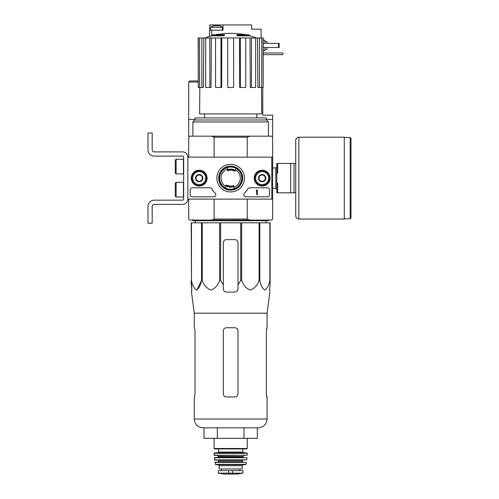 <?xml version="1.0" encoding="UTF-8"?>
<svg xmlns="http://www.w3.org/2000/svg" width="499" height="499" viewBox="0 0 499 499"><rect width="100%" height="100%" fill="white"/><g stroke="black" fill="none" stroke-linecap="round" stroke-linejoin="round"><path stroke-width="0.75" d="M271.793 157.148L271.793 199.113L187.861 199.113L187.861 157.148L272.635 157.148L272.635 199.113L271.793 199.113M191.279 178.131A7.909 7.909 0 0 1 203.149 171.282A7.909 7.909 0 0 1 203.149 184.979A7.909 7.909 0 0 1 191.279 178.131M254.234 178.131A7.909 7.909 0 0 1 266.098 171.282A7.909 7.909 0 0 1 266.098 184.979A7.909 7.909 0 0 1 254.234 178.131M216.865 178.131A13.804 13.804 0 0 1 237.568 166.173A13.804 13.804 0 0 1 237.568 190.088A13.804 13.804 0 0 1 216.865 178.131M267.389 187.78A2.096 2.096 0 0 1 269.485 189.882L269.485 194.71A2.096 2.096 0 0 1 267.389 196.806L245.888 196.806A2.096 2.096 0 0 1 244.429 193.2A20.983 20.983 0 0 0 247.891 188.815A2.096 2.096 0 0 1 249.693 187.78L267.389 187.78M209.96 187.78A2.096 2.096 0 0 1 211.769 188.815A20.983 20.983 0 0 0 215.225 193.2A2.096 2.096 0 0 1 213.765 196.806L192.265 196.806A2.096 2.096 0 0 1 190.169 194.71L190.169 189.882A2.096 2.096 0 0 1 192.265 187.78L209.96 187.78M191.429 178.131A7.766 7.766 0 0 1 203.074 171.407A7.766 7.766 0 0 1 203.074 184.855A7.766 7.766 0 0 1 191.429 178.131M254.378 178.131A7.766 7.766 0 0 1 266.023 171.407A7.766 7.766 0 0 1 266.023 184.855A7.766 7.766 0 0 1 254.378 178.131M218.662 178.131A12.007 12.007 0 0 1 236.669 167.733A12.007 12.007 0 0 1 236.669 188.528A12.007 12.007 0 0 1 218.662 178.131M257.316 189.882L256.686 190.088A0.312 0.312 0 0 1 256.374 190.406L256.056 190.718L256.686 190.699L256.686 194.71L257.316 194.71L257.316 189.882M258.993 176.315L262.143 174.494L265.287 176.315L265.287 179.946L262.143 181.767L258.993 179.946L258.993 176.315A3.636 3.636 0 0 1 265.287 176.315A3.636 3.636 0 0 1 262.143 181.767A3.636 3.636 0 0 1 258.993 176.315L258.993 179.946L262.143 181.767L265.287 179.946L265.287 176.315L263.715 175.405A3.15 3.15 0 0 1 263.715 180.856A3.15 3.15 0 0 1 258.993 178.131A3.15 3.15 0 0 1 260.572 175.405L258.993 176.315M255.638 178.131A6.506 6.506 0 0 1 265.393 172.498A6.506 6.506 0 0 1 265.393 183.763A6.506 6.506 0 0 1 255.638 178.131M254.796 178.131A7.342 7.342 0 0 1 265.817 171.768A7.342 7.342 0 0 1 265.817 184.493A7.342 7.342 0 0 1 254.796 178.131M260.572 175.405A3.15 3.15 0 0 1 263.715 175.405L262.143 174.494L260.572 175.405M196.045 176.315L199.195 174.494L202.338 176.315L202.338 179.946L199.195 181.767L196.045 179.946L196.045 176.315A3.636 3.636 0 0 1 202.338 176.315A3.636 3.636 0 0 1 199.195 181.767A3.636 3.636 0 0 1 196.045 176.315L196.045 179.946L199.195 181.767L202.338 179.946L202.338 176.315L200.766 175.405A3.15 3.15 0 0 1 200.766 180.856A3.15 3.15 0 0 1 196.045 178.131A3.15 3.15 0 0 1 197.616 175.405L196.045 176.315M192.689 178.131A6.506 6.506 0 0 1 202.444 172.498A6.506 6.506 0 0 1 202.444 183.763A6.506 6.506 0 0 1 192.689 178.131M191.847 178.131A7.342 7.342 0 0 1 202.862 171.768A7.342 7.342 0 0 1 202.862 184.493A7.342 7.342 0 0 1 191.847 178.131M197.616 175.405A3.15 3.15 0 0 1 200.766 175.405L199.195 174.494L197.616 175.405M187.861 199.113L187.861 157.148A5.246 5.246 0 0 0 182.615 151.902L154.285 151.902A2.096 2.096 0 0 1 152.189 149.8L152.189 133.015L147.991 133.015L147.991 149.8A6.294 6.294 0 0 0 154.285 156.1L182.615 156.1A1.048 1.048 0 0 1 183.663 157.148L183.663 199.113A1.048 1.048 0 0 1 182.615 200.161L154.285 200.161A6.294 6.294 0 0 0 147.991 206.455L147.991 223.246L152.189 223.246L152.189 206.455A2.096 2.096 0 0 1 154.285 204.359L182.615 204.359A5.246 5.246 0 0 0 187.861 199.113M176.11 182.328L175.268 183.164L175.268 196.176L176.11 197.018L183.451 197.018L183.451 182.328L176.11 182.328L176.11 197.018M176.11 159.243L175.268 160.085L175.268 173.097L176.11 173.933L183.451 173.933L183.451 159.243L176.11 159.243L176.11 173.933M152.189 149.8A2.096 2.096 0 0 0 154.285 151.902M147.991 133.015L147.991 136.894M147.991 145.92L147.991 149.8M183.663 157.148A1.048 1.048 0 0 0 182.615 156.1M154.285 200.161L182.615 200.161A1.048 1.048 0 0 0 183.663 199.113M182.615 204.359L154.285 204.359A2.096 2.096 0 0 0 152.189 206.455M191.479 222.822L191.479 280.419L191.217 222.822L270.115 222.822L270.115 284.848L269.572 288.921L269.847 292.071L267.071 313.191L194.261 313.191L194.261 327.743M270.115 280.419L269.853 280.419C268.886 285.359 267.202 288.559 264.819 290.013C262.43 288.503 260.765 285.309 259.811 280.419L259.093 280.419C257.409 285.359 254.502 288.559 250.367 290.013C246.238 288.503 243.344 285.309 241.691 280.419L240.711 280.419L238.011 284.848L238.011 288.921L238.011 242.757A3.15 3.15 0 0 0 234.867 239.614L226.471 239.614A3.15 3.15 0 0 0 223.321 242.757L223.321 288.921C223.508 290.836 224.556 291.884 226.471 292.071L234.867 292.071C236.776 291.884 237.823 290.836 238.011 288.921L238.011 284.848M220.62 222.822L220.62 280.419L223.321 284.848L223.321 288.921M220.62 280.419L219.641 280.419C217.963 285.359 215.057 288.559 210.921 290.013C206.792 288.503 203.898 285.309 202.245 280.419L201.527 280.419L196.98 289.919M191.479 280.419C192.433 285.309 194.105 288.503 196.487 290.013C198.876 288.559 200.554 285.359 201.527 280.419L201.527 222.822M191.217 284.848L191.217 280.419L191.766 288.921L191.217 284.848M191.716 292.071L191.766 288.921L191.491 292.071L194.261 313.191M269.572 288.921L270.115 284.848L270.115 242.757M219.641 222.822L219.641 280.419M240.711 222.822L240.711 280.419M241.691 222.822L241.691 280.419M202.245 222.822L202.245 280.419M269.853 222.822L269.853 280.419M259.811 222.822L259.811 280.419M259.093 222.822L259.093 280.419M219.123 178.131A11.539 11.539 0 0 1 236.439 168.138A11.539 11.539 0 0 1 236.439 188.123A11.539 11.539 0 0 1 219.123 178.131M223.908 35.186A73.44 23.908 90 0 1 224.456 34.755L224.456 35.385A73.44 23.908 90 0 0 223.908 35.816L223.908 35.186L211.782 35.186L211.782 30.196L223.009 30.196L223.009 24.95L209.686 24.95L209.686 30.196L211.782 30.196M223.908 35.816L211.782 35.816L211.782 35.186A73.44 73.44 0 0 1 213.46 34.755L224.456 34.755M216.791 34.668L216.791 34.331A72.361 12.569 -90 0 0 216.273 34.755M218.157 34.419L218.157 34.275A71.881 41.741 90 0 0 216.791 34.331M237.424 35.816L237.424 35.186A73.44 23.908 -90 0 0 236.875 34.755L236.875 35.385A73.44 23.908 -90 0 1 237.424 35.816L249.55 35.816L249.55 35.186L237.424 35.186M243.175 34.419L243.175 34.275A71.881 41.741 -90 0 1 244.541 34.331L244.541 34.668M245.059 34.755A72.361 12.569 90 0 0 244.541 34.331M249.55 35.186A73.44 73.44 0 0 0 247.872 34.755L236.875 34.755M204.54 113.922L204.54 117.907M247.223 199.113L247.223 219.049L214.108 219.049L214.108 199.113M272.635 157.148L272.635 137.213L271.587 136.165L249.668 136.165L247.223 137.213L247.223 157.148M247.223 137.213L214.108 137.213L214.108 157.148M247.223 219.049L249.668 220.096L211.663 220.096L214.108 219.049M188.703 199.113L188.703 219.049L189.751 220.096L211.663 220.096M249.668 220.096L271.587 220.096L272.635 219.049L272.635 199.113M249.668 136.165L189.751 136.165L188.703 137.213L188.703 157.148M214.108 137.213L211.663 136.165M192.895 121.937L194.828 120.003L266.51 120.003L268.437 121.937L192.895 121.937L192.895 136.165M266.235 120.003L266.235 117.907L195.103 117.907L195.103 120.003M239.545 37.961L240.35 37.961L240.35 87.481L239.701 87.481L239.545 37.961L221.793 37.961L221.637 87.481L220.988 87.481L220.988 37.961L221.793 37.961M240.35 37.961L263.191 37.961L263.191 87.481L263.06 37.961M198.278 37.961L198.278 87.481L198.14 37.961L203.81 37.961L203.43 87.481L201.864 87.481L201.864 37.961M205.688 37.961L209.842 37.961L209.842 87.481L205.688 87.481L205.688 37.961L203.81 37.961M209.842 37.961L211.333 37.961L211.04 87.481L209.842 87.481M220.988 87.481L215.556 87.481L215.556 37.961L211.333 37.961M215.556 37.961L220.988 37.961M261.501 87.481L261.726 113.922L199.612 113.922L199.831 87.481M259.468 37.961L259.468 87.481L257.902 87.481L257.521 37.961M251.496 37.961L251.496 87.481L250.298 87.481L250.005 37.961M259.468 87.481L263.06 87.481M261.719 87.481L261.719 37.961M251.496 87.481L255.65 87.481L255.65 37.961M240.35 87.481L245.776 87.481L245.776 37.961M233.607 37.961L233.607 87.481L227.731 87.481L227.731 37.961M198.278 87.481L199.619 87.481L199.619 37.961M199.619 87.481L201.864 87.481M195.334 222.822L195.302 220.726M268.437 220.096L268.437 220.726L192.895 220.726L192.895 219.572M243.992 438.328L257.322 438.328L257.322 427.836L258.264 427.836L203.074 427.836C197.723 427.312 194.785 424.375 194.261 419.023C194.785 424.375 197.723 427.312 203.074 427.836L217.339 427.836L217.339 438.328L243.992 438.328L243.992 427.836M204.016 427.836L204.016 438.328L217.339 438.328M223.321 330.893L223.321 393.842L223.321 330.893C223.515 328.972 224.562 327.924 226.471 327.743L234.867 327.743C236.769 327.924 237.817 328.972 238.011 330.893L238.011 393.842C237.817 395.757 236.769 396.811 234.867 396.992L226.471 396.992C224.562 396.811 223.515 395.757 223.321 393.842C223.515 395.757 224.562 396.805 226.471 396.992M195.009 330.893L194.504 327.743L195.009 330.893L195.009 393.842L194.504 396.992L195.009 393.842M194.261 396.992L194.261 419.023L267.071 419.023C266.553 424.375 263.615 427.312 258.264 427.836C263.615 427.312 266.553 424.375 267.071 419.023L267.071 396.992L266.323 393.842L266.834 396.992M267.071 313.191L267.071 327.743L266.323 330.893L266.834 327.743M266.323 330.893L266.323 393.842M295.714 163.441L277.669 163.441L277.669 173.097L276.833 173.097L276.833 183.164L277.669 183.164L277.669 192.82L295.714 192.82M276.833 173.097L276.833 163.441L277.669 163.441M276.833 183.164L276.833 192.82L277.669 192.82M290.68 163.441L290.68 192.82M294.036 163.441L294.036 192.82M351.009 138.366L351.009 217.895L350.167 218.73L350.167 137.524L351.009 138.366M298.864 137.213L344.291 137.213L344.291 219.049L298.864 219.049C296.955 218.861 295.901 217.814 295.714 215.899L295.714 140.362C295.901 138.448 296.955 137.4 298.864 137.213L298.864 219.049M218.599 473.146L223.689 474.044L237.649 474.044L242.732 473.146L241.447 473.146L242.994 472.84L242.994 470.644L218.337 470.644L218.337 472.84L219.891 473.146L218.337 472.84M242.732 473.146L219.891 473.146M219.123 465.71L242.208 465.71L242.208 468.96L219.123 468.96L219.123 465.71L218.075 464.663M214.09 438.328L214.09 448.501L214.508 448.925L246.824 448.925L247.242 448.501L214.09 448.501M218.5 448.925L218.5 452.069L217.658 452.911L243.674 452.911L242.838 452.069L218.5 452.069M214.09 453.335L247.242 453.335L246.824 452.911L214.514 452.911L214.09 453.335L214.352 455.431L247.192 455.225L214.14 455.225M244.098 455.431L243.05 456.479L218.288 456.479L217.24 455.431M218.288 456.479L217.87 457.527M214.314 457.758L247.017 457.758L214.526 457.527L214.763 460.047L246.78 459.86L214.551 459.86M243.05 460.047L242.626 460.465L218.705 460.465L218.288 460.047M218.705 460.465L218.288 462.143L214.957 462.392L215.761 464.663L245.577 464.663L245.988 464.332L215.35 464.332M214.957 462.392L246.381 462.392L215.163 462.143M270.115 222.822L270.115 239.614M238.011 242.757A3.15 3.15 0 0 0 237.081 240.53M236.925 240.381A3.15 3.15 0 0 0 234.867 239.614M226.471 239.614A3.15 3.15 0 0 0 224.313 240.468M224.251 240.53A3.15 3.15 0 0 0 223.321 242.757M227.145 185.285A7.972 7.972 0 0 0 233.813 185.46L233.813 185.909A8.396 8.396 0 0 1 226.253 185.266A1.048 1.048 0 0 1 227.145 185.285M235.085 170.995A8.396 8.396 0 0 0 227.519 170.352L227.519 170.801A7.972 7.972 0 0 1 234.193 170.976A1.048 1.048 0 0 0 235.085 170.995L235.565 170.552A1.048 1.048 0 0 0 235.703 170.034L235.703 169.298A0.63 0.63 0 0 1 236.676 168.768A11.121 11.121 0 0 1 234.673 188.503A0.63 0.63 0 0 1 233.813 187.917L233.813 186.589A9.026 9.026 0 0 1 225.766 185.709L226.253 185.266M233.813 186.589L233.813 185.909M225.766 185.709A1.048 1.048 0 0 0 225.629 186.227L225.629 186.963A0.63 0.63 0 0 1 224.662 187.493A11.121 11.121 0 0 1 226.665 167.758A0.63 0.63 0 0 1 227.519 168.344L227.519 170.352M262.773 87.481L262.773 115.182L272.635 115.182L272.635 119.373L266.235 119.373M198.14 80.975L189.751 80.975L188.703 82.023L188.703 119.373L195.103 119.373M271.587 136.165L272.635 136.165L272.635 119.373M188.703 131.43L188.703 128.305M188.703 136.165L188.703 119.373M241.79 178.131A11.121 11.121 0 0 0 225.105 168.5A11.121 11.121 0 0 0 225.105 187.761A11.121 11.121 0 0 0 241.79 178.131M235.565 170.552A9.026 9.026 0 0 0 227.519 169.672M214.065 25.792L213.703 25.792A10.049 10.049 0 0 0 210.628 27.289L222.379 27.289A10.049 10.049 0 0 0 219.304 25.792L214.065 25.823M219.111 25.792L218.699 25.792L219.111 25.792M261.096 37.961L261.096 29.148L251.652 29.148L251.652 24.95L223.009 24.95M209.686 30.196L209.686 36.402M263.191 40.163L264.869 40.163L264.869 43.313M264.869 47.505L264.869 50.655L263.191 50.655M264.869 41.423L266.971 41.423L266.971 43.313M266.971 47.505L266.971 49.395L264.869 49.395M263.191 47.505L279.141 47.505L279.141 43.313L278.511 43.313L278.511 47.505M263.191 43.313L278.511 43.313M263.191 54.64L282.496 54.64L283.126 54.011L282.496 52.963L263.191 52.963M225.629 186.364A9.649 9.649 0 0 1 227.519 169.005M235.703 169.897A9.649 9.649 0 0 1 233.813 187.256M272.635 167.926L275.785 167.926L275.785 188.335L276.833 189.383M232.715 473.426L232.715 470.644M228.623 473.426L228.623 470.644M243.05 456.479L243.05 457.109L218.288 457.109M242.626 460.465L242.626 461.725L218.705 461.725M198.14 82.023L188.703 82.023M256.792 113.922L256.792 117.907M268.437 121.937L268.437 136.165M245.015 34.755A73.44 73.44 0 0 0 216.323 34.755M211.782 35.816A73.44 73.44 0 0 0 205.039 37.961M256.293 37.961A73.44 73.44 0 0 0 249.55 35.816M266.004 222.822L266.029 220.726M272.635 188.335L275.785 188.335M275.785 167.926L276.833 166.872M344.291 218.73L350.167 218.73M344.291 137.524L350.167 137.524M247.242 438.328L247.242 448.501M242.838 448.925L242.838 452.069M247.242 453.335L247.192 455.225M243.05 457.109L243.468 457.527M247.017 457.758L246.78 459.86M242.626 461.725L243.05 462.143M246.381 462.392L245.988 464.332M242.208 465.71L243.256 464.663M239.813 470.644L239.813 468.96M221.519 470.644L221.519 468.96M237.649 474.044L237.281 473.769M223.739 474.05L237.593 474.05L223.739 474.05M210.628 27.289L210.628 30.196M222.379 27.289L222.379 30.196"/></g></svg>
